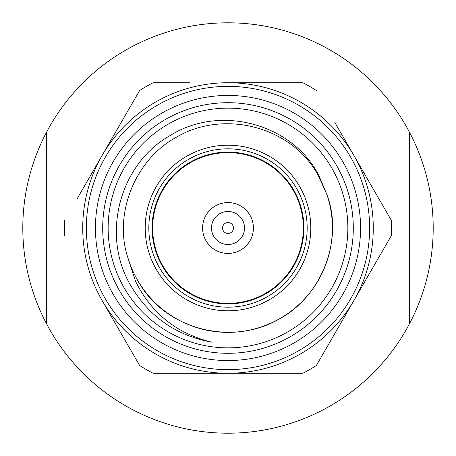 <?xml version="1.0" encoding="UTF-8"?>
<svg xmlns="http://www.w3.org/2000/svg" width="456" height="456" viewBox="0 0 456 456"><rect width="100%" height="100%" fill="white"/><g stroke="black" fill="none" stroke-linecap="round" stroke-linejoin="round"><path stroke-width="0.68" d="M409.591 132.445A205.2 205.2 0 0 1 228 433.2A205.2 205.2 0 0 1 46.409 132.445A205.2 205.2 0 0 1 409.591 132.445L409.591 323.555M46.409 132.445L46.409 323.555M148.827 228A79.173 79.173 0 0 1 228 148.827A79.173 79.173 0 0 1 307.173 228A79.173 79.173 0 0 1 228 307.173A79.173 79.173 0 0 1 148.827 228M145.196 228A82.804 82.804 0 0 1 228 145.196A82.804 82.804 0 0 1 310.804 228A82.804 82.804 0 0 1 228 310.804A82.804 82.804 0 0 1 145.196 228M303.907 228A75.907 75.907 0 0 1 228 303.907A75.907 75.907 0 0 1 152.093 228A75.907 75.907 0 0 1 228 152.093A75.907 75.907 0 0 1 303.907 228M318.425 175.794L327.003 194.82A104.418 104.418 0 0 1 137.575 280.206A104.418 104.418 0 0 1 127.999 258.045C113.156 214.673 134.97 159.777 175.794 137.575C223.258 108.961 291.925 126.226 318.425 175.794M264.155 130.046L266.897 131.1M127.999 258.045L135.58 281.358C151.341 313.243 176.654 333.501 211.527 342.131C175.497 335.331 148.365 316.122 130.131 284.504C100.953 234.224 119.711 163.522 170.721 135.204C220.083 104.384 292.171 123.416 318.892 175.526L327.003 194.82C343.67 239.001 322.073 295.579 280.206 318.425C232.742 347.039 164.075 329.773 137.575 280.206M124.203 287.924A119.854 119.854 0 0 0 287.924 331.797A119.854 119.854 0 0 0 331.797 168.076A119.854 119.854 0 0 0 168.076 124.203A119.854 119.854 0 0 0 124.203 287.924M336.511 165.351A125.297 125.297 0 0 1 290.649 336.511A125.297 125.297 0 0 1 119.489 290.649A125.297 125.297 0 0 1 165.351 119.489A125.297 125.297 0 0 1 336.511 165.351M105.336 298.822A141.645 141.645 0 0 1 157.177 105.336A141.645 141.645 0 0 1 350.664 157.177A141.645 141.645 0 0 1 298.822 350.664A141.645 141.645 0 0 1 105.336 298.822A141.645 141.645 0 0 0 298.822 350.664A141.645 141.645 0 0 0 350.664 157.177M76.944 199.084L102.19 155.365A145.276 145.276 0 0 1 353.81 155.365A145.276 145.276 0 0 1 228 373.276A145.276 145.276 0 0 1 102.19 300.635L117.26 326.741M334.869 122.55L391.248 220.202A163.436 163.436 0 0 1 391.248 235.798L316.373 365.478A163.436 163.436 0 0 1 302.875 373.276L153.125 373.276A163.436 163.436 0 0 1 139.627 365.478L102.19 300.635A145.276 145.276 0 0 1 102.19 155.365L139.627 90.522A163.436 163.436 0 0 1 153.125 82.724L190.004 82.724M372.637 187.969L346.229 142.226M228 82.724L302.875 82.724A163.436 163.436 0 0 1 316.373 90.522M316.373 365.478L353.81 300.635M379.056 256.916L391.248 235.798M228 373.276L265.996 373.276M121.011 333.239L139.627 365.478M64.752 235.798A163.436 163.436 0 0 1 64.752 220.202M202.578 228A25.422 25.422 0 0 1 228 202.578A25.422 25.422 0 0 1 253.422 228A25.422 25.422 0 0 1 228 253.422A25.422 25.422 0 0 1 202.578 228M152.64 228A75.36 75.36 0 0 1 228 152.64A75.36 75.36 0 0 1 303.36 228A75.36 75.36 0 0 1 228 303.36A75.36 75.36 0 0 1 152.64 228M222.551 228A5.449 5.449 0 0 1 228 222.551A5.449 5.449 0 0 1 233.449 228A5.449 5.449 0 0 1 228 233.449A5.449 5.449 0 0 1 222.551 228M211.476 228A16.524 16.524 0 0 1 228 211.476A16.524 16.524 0 0 1 244.524 228A16.524 16.524 0 0 1 228 244.524A16.524 16.524 0 0 1 211.476 228M342.804 161.72A132.565 132.565 0 0 0 161.72 113.196A132.565 132.565 0 0 0 113.196 294.28A132.565 132.565 0 0 0 294.28 342.804A132.565 132.565 0 0 0 342.804 161.72"/></g></svg>
